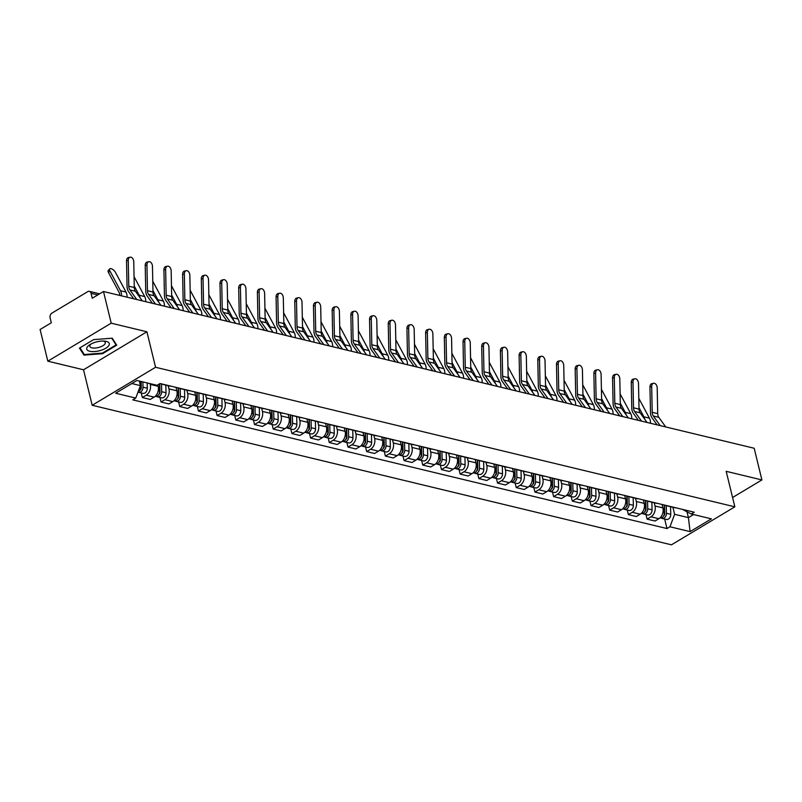 <?xml version="1.0" encoding="UTF-8"?>
<svg xmlns="http://www.w3.org/2000/svg" width="802" height="802" viewBox="0 0 802 802"><rect width="100%" height="100%" fill="white"/><g stroke="black" fill="none" stroke-linecap="round" stroke-linejoin="round"><path stroke-width="1.2" d="M111.207 323.176L47.819 361.181L83.528 369.782L92.18 405.271L671.454 544.819L734.843 506.824L155.568 367.276L146.916 331.787L111.207 323.176L103.488 291.507L754.181 448.258L761.9 479.937L726.191 471.325L734.843 506.824M47.819 361.181L40.1 329.502L51.318 322.775L50.115 317.843A3.579 2.586 -76.5 0 1 51.879 313.141L87.759 291.637A3.579 2.586 -76.5 0 1 89.373 291.347L99.638 293.823M732.577 497.511L761.9 479.937M97.794 294.925L91.067 293.301L92.27 298.234L103.488 291.507M91.067 293.301A3.579 2.586 -76.5 0 0 89.373 291.347M150.084 383.637L150.275 384.399A8.22 5.955 103.5 0 1 146.225 395.216L142.355 397.531L150.265 399.436L154.134 397.12A8.22 5.955 -76.5 0 0 158.184 386.303L157.824 384.85M163.237 384.298A8.22 5.955 103.5 0 1 162.044 384.188A8.22 5.955 103.5 0 1 160.921 383.747M141.242 392.95L142.355 397.531M162.044 384.188L169.954 386.093A8.22 5.955 -76.5 0 0 171.147 386.203M168.179 385.662L168.971 388.9A8.22 5.955 103.5 0 1 164.921 399.717L161.052 402.033L168.961 403.937L172.831 401.622A8.22 5.955 -76.5 0 0 176.871 390.805L176.039 387.386M181.924 388.8A8.22 5.955 103.5 0 1 180.731 388.689A8.22 5.955 103.5 0 1 179.618 388.248M159.939 397.451L161.052 402.033M180.731 388.689L188.64 390.594A8.22 5.955 -76.5 0 0 189.833 390.704M186.876 390.163L187.658 393.401A8.22 5.955 103.5 0 1 183.618 404.218L179.748 406.544L187.658 408.449L191.528 406.123A8.22 5.955 -76.5 0 0 195.568 395.306L194.736 391.887M200.62 393.311A8.22 5.955 103.5 0 1 199.427 393.191A8.22 5.955 103.5 0 1 198.315 392.749M178.625 401.952L179.748 406.544M199.427 393.191L207.337 395.095A8.22 5.955 -76.5 0 0 208.53 395.216M205.563 394.664L206.355 397.912A8.22 5.955 103.5 0 1 202.304 408.729L198.445 411.045L206.355 412.95L210.214 410.634A8.22 5.955 -76.5 0 0 214.264 399.817L213.432 396.388M219.317 397.812A8.22 5.955 103.5 0 1 218.124 397.692A8.22 5.955 103.5 0 1 217.001 397.251M197.322 406.454L198.445 411.045M218.124 397.692L226.034 399.596A8.22 5.955 -76.5 0 0 227.227 399.717M224.259 399.175L225.051 402.414A8.22 5.955 103.5 0 1 221.001 413.23L217.131 415.546L225.041 417.451L228.911 415.135A8.22 5.955 -76.5 0 0 232.961 404.318L232.119 400.9M238.014 402.313A8.22 5.955 103.5 0 1 236.811 402.193A8.22 5.955 103.5 0 1 235.698 401.762M216.019 410.965L217.131 415.546M236.811 402.193L244.72 404.098A8.22 5.955 -76.5 0 0 245.913 404.218M242.956 403.677L243.738 406.915A8.22 5.955 103.5 0 1 239.698 417.732L235.828 420.047L243.738 421.952L247.607 419.636A8.22 5.955 -76.5 0 0 251.648 408.82L250.815 405.401M256.7 406.815A8.22 5.955 103.5 0 1 255.507 406.704A8.22 5.955 103.5 0 1 254.394 406.263M234.715 415.466L235.828 420.047M255.507 406.704L263.417 408.609A8.22 5.955 -76.5 0 0 264.61 408.719M261.642 408.178L262.434 411.416A8.22 5.955 103.5 0 1 258.384 422.233L254.525 424.549L262.434 426.453L266.294 424.138A8.22 5.955 -76.5 0 0 270.344 413.321L269.512 409.902M275.397 411.326A8.22 5.955 103.5 0 1 274.204 411.205A8.22 5.955 103.5 0 1 273.091 410.764M253.402 419.967L254.525 424.549M274.204 411.205L282.114 413.11A8.22 5.955 -76.5 0 0 283.307 413.23M280.339 412.679L281.131 415.917A8.22 5.955 103.5 0 1 277.081 426.734L273.211 429.06L281.121 430.965L284.991 428.639A8.22 5.955 -76.5 0 0 289.041 417.822L288.209 414.403M294.093 415.827A8.22 5.955 103.5 0 1 292.9 415.707A8.22 5.955 103.5 0 1 291.778 415.266M272.099 424.469L273.211 429.06M292.9 415.707L300.81 417.611A8.22 5.955 -76.5 0 0 302.003 417.732M299.036 417.18L299.828 420.428A8.22 5.955 103.5 0 1 295.778 431.245L291.908 433.561L299.818 435.466L303.687 433.15A8.22 5.955 -76.5 0 0 307.737 422.333L306.895 418.915M312.78 420.328A8.22 5.955 103.5 0 1 311.587 420.208A8.22 5.955 103.5 0 1 310.474 419.767M290.795 428.97L291.908 433.561M311.587 420.208L319.497 422.113A8.22 5.955 -76.5 0 0 320.69 422.233M317.732 421.692L318.514 424.93A8.22 5.955 103.5 0 1 314.474 435.747L310.605 438.062L318.514 439.967L322.384 437.651A8.22 5.955 -76.5 0 0 326.424 426.834L325.592 423.416M331.477 424.829A8.22 5.955 103.5 0 1 330.284 424.709A8.22 5.955 103.5 0 1 329.171 424.278M309.482 433.481L310.605 438.062M330.284 424.709L338.193 426.614A8.22 5.955 -76.5 0 0 339.386 426.734M336.419 426.193L337.211 429.431A8.22 5.955 103.5 0 1 333.161 440.248L329.301 442.564L337.211 444.468L341.071 442.153A8.22 5.955 -76.5 0 0 345.121 431.336L344.289 427.917M350.173 429.331A8.22 5.955 103.5 0 1 348.98 429.22A8.22 5.955 103.5 0 1 347.868 428.779M328.178 437.982L329.301 442.564M348.98 429.22L356.89 431.125A8.22 5.955 -76.5 0 0 358.083 431.235M355.116 430.694L355.908 433.932A8.22 5.955 103.5 0 1 351.857 444.749L347.988 447.065L355.898 448.98L359.767 446.654A8.22 5.955 -76.5 0 0 363.817 435.837L362.985 432.418M368.87 433.842A8.22 5.955 103.5 0 1 367.677 433.722A8.22 5.955 103.5 0 1 366.554 433.28M346.875 442.483L347.988 447.065M367.677 433.722L375.577 435.626A8.22 5.955 -76.5 0 0 376.77 435.747M373.812 435.195L374.604 438.443A8.22 5.955 103.5 0 1 370.554 449.25L366.684 451.576L374.594 453.481L378.464 451.165A8.22 5.955 -76.5 0 0 382.504 440.348L381.672 436.92M387.556 438.343A8.22 5.955 103.5 0 1 386.363 438.223A8.22 5.955 103.5 0 1 385.251 437.782M365.572 446.985L366.684 451.576M386.363 438.223L394.273 440.128A8.22 5.955 -76.5 0 0 395.466 440.248M392.499 439.707L393.291 442.945A8.22 5.955 103.5 0 1 389.251 453.762L385.381 456.077L393.291 457.982L397.15 455.666A8.22 5.955 -76.5 0 0 401.2 444.849L400.368 441.431M406.253 442.844A8.22 5.955 103.5 0 1 405.06 442.724A8.22 5.955 103.5 0 1 403.947 442.293M384.258 451.486L385.381 456.077M405.06 442.724L412.97 444.629A8.22 5.955 -76.5 0 0 414.163 444.749M411.195 444.208L411.987 447.446A8.22 5.955 103.5 0 1 407.937 458.263L404.078 460.579L411.977 462.483L415.847 460.168A8.22 5.955 -76.5 0 0 419.897 449.351L419.065 445.932M424.95 447.346A8.22 5.955 103.5 0 1 423.757 447.235A8.22 5.955 103.5 0 1 422.634 446.794M402.955 455.997L404.078 460.579M423.757 447.235L431.666 449.14A8.22 5.955 -76.5 0 0 432.859 449.25M429.892 448.709L430.684 451.947A8.22 5.955 103.5 0 1 426.634 462.764L422.764 465.08L430.674 466.985L434.544 464.669A8.22 5.955 -76.5 0 0 438.594 453.852L437.752 450.433M443.636 451.847A8.22 5.955 103.5 0 1 442.443 451.737A8.22 5.955 103.5 0 1 441.331 451.295M421.651 460.498L422.764 465.08M442.443 451.737L450.353 453.641A8.22 5.955 -76.5 0 0 451.546 453.752M448.589 453.21L449.371 456.448A8.22 5.955 103.5 0 1 445.331 467.265L441.461 469.591L449.371 471.496L453.24 469.17A8.22 5.955 -76.5 0 0 457.28 458.353L456.448 454.935M462.333 456.358A8.22 5.955 103.5 0 1 461.14 456.238A8.22 5.955 103.5 0 1 460.027 455.797M440.338 465L441.461 469.591M461.14 456.238L469.05 458.142A8.22 5.955 -76.5 0 0 470.243 458.263M467.275 457.711L468.067 460.96A8.22 5.955 103.5 0 1 464.017 471.776L460.158 474.092L468.067 475.997L471.927 473.681A8.22 5.955 -76.5 0 0 475.977 462.864L475.145 459.436M481.03 460.859A8.22 5.955 103.5 0 1 479.837 460.739A8.22 5.955 103.5 0 1 478.724 460.298M459.035 469.501L460.158 474.092M479.837 460.739L487.746 462.644A8.22 5.955 -76.5 0 0 488.939 462.764M485.972 462.223L486.764 465.461A8.22 5.955 103.5 0 1 482.714 476.278L478.844 478.593L486.754 480.498L490.623 478.182A8.22 5.955 -76.5 0 0 494.674 467.365L493.842 463.947M499.726 465.36A8.22 5.955 103.5 0 1 498.533 465.24A8.22 5.955 103.5 0 1 497.41 464.809M477.731 474.012L478.844 478.593M498.533 465.24L506.443 467.145A8.22 5.955 -76.5 0 0 507.636 467.265M504.669 466.724L505.46 469.962A8.22 5.955 103.5 0 1 501.41 480.779L497.541 483.095L505.45 484.999L509.32 482.684A8.22 5.955 -76.5 0 0 513.37 471.867L512.528 468.448M518.413 469.862A8.22 5.955 103.5 0 1 517.22 469.751A8.22 5.955 103.5 0 1 516.107 469.31M496.428 478.513L497.541 483.095M517.22 469.751L525.13 471.656A8.22 5.955 -76.5 0 0 526.323 471.766M523.365 471.225L524.147 474.463A8.22 5.955 103.5 0 1 520.107 485.28L516.237 487.596L524.147 489.501L528.017 487.185A8.22 5.955 -76.5 0 0 532.057 476.368L531.225 472.949M537.109 474.373A8.22 5.955 103.5 0 1 535.916 474.253A8.22 5.955 103.5 0 1 534.804 473.812M515.115 483.015L516.237 487.596M535.916 474.253L543.826 476.157A8.22 5.955 -76.5 0 0 545.019 476.278M542.052 475.726L542.844 478.964A8.22 5.955 103.5 0 1 538.794 489.781L534.934 492.107L542.844 494.012L546.703 491.686A8.22 5.955 -76.5 0 0 550.753 480.869L549.921 477.451M555.806 478.874A8.22 5.955 103.5 0 1 554.613 478.754A8.22 5.955 103.5 0 1 553.49 478.313M533.811 487.516L534.934 492.107M554.613 478.754L562.523 480.659A8.22 5.955 -76.5 0 0 563.716 480.779M560.748 480.228L561.54 483.476A8.22 5.955 103.5 0 1 557.49 494.293L553.621 496.608L561.53 498.513L565.4 496.197A8.22 5.955 -76.5 0 0 569.45 485.38L568.618 481.962M574.503 483.375A8.22 5.955 103.5 0 1 573.31 483.255A8.22 5.955 103.5 0 1 572.187 482.814M552.508 492.017L553.621 496.608M573.31 483.255L581.209 485.16A8.22 5.955 -76.5 0 0 582.402 485.28M579.445 484.739L580.227 487.977A8.22 5.955 103.5 0 1 576.187 498.794L572.317 501.11L580.227 503.014L584.097 500.699A8.22 5.955 -76.5 0 0 588.137 489.882L587.305 486.463M593.189 487.877A8.22 5.955 103.5 0 1 591.996 487.756A8.22 5.955 103.5 0 1 590.884 487.325M571.204 496.528L572.317 501.11M591.996 487.756L599.906 489.661A8.22 5.955 -76.5 0 0 601.099 489.781M598.132 489.24L598.924 492.478A8.22 5.955 103.5 0 1 594.873 503.295L591.014 505.611L598.924 507.516L602.783 505.2A8.22 5.955 -76.5 0 0 606.833 494.383L606.001 490.964M611.886 492.378A8.22 5.955 103.5 0 1 610.693 492.268A8.22 5.955 103.5 0 1 609.58 491.827M589.891 501.029L591.014 505.611M610.693 492.268L618.603 494.172A8.22 5.955 -76.5 0 0 619.796 494.283M616.828 493.741L617.62 496.979A8.22 5.955 103.5 0 1 613.57 507.796L609.71 510.112L617.61 512.027L621.48 509.701A8.22 5.955 -76.5 0 0 625.53 498.884L624.698 495.466M630.583 496.889A8.22 5.955 103.5 0 1 629.39 496.769A8.22 5.955 103.5 0 1 628.267 496.328M608.588 505.531L609.71 510.112M629.39 496.769L637.299 498.674A8.22 5.955 -76.5 0 0 638.492 498.794M635.525 498.242L636.317 501.491A8.22 5.955 103.5 0 1 632.267 512.298L628.397 514.623L636.307 516.528L640.176 514.212A8.22 5.955 -76.5 0 0 644.227 503.395L643.384 499.967M649.269 501.39A8.22 5.955 103.5 0 1 648.076 501.27A8.22 5.955 103.5 0 1 646.963 500.829M627.284 510.032L628.397 514.623M648.076 501.27L655.986 503.175A8.22 5.955 -76.5 0 0 657.179 503.295M654.221 502.754L655.003 505.992A8.22 5.955 103.5 0 1 650.963 516.809L647.094 519.125L655.003 521.029L658.873 518.714A8.22 5.955 -76.5 0 0 662.913 507.897L662.081 504.478M667.966 505.892A8.22 5.955 103.5 0 1 666.773 505.771A8.22 5.955 103.5 0 1 665.66 505.34M645.971 514.533L647.094 519.125M666.773 505.771L674.683 507.676A8.22 5.955 -76.5 0 0 675.875 507.796M131.789 383.536L140.42 385.622L139.307 381.04M140.42 385.622L135.759 398.083L115.628 393.231L136.921 380.469L157.052 385.311L160.039 383.526L694.251 512.227L691.264 514.012L711.404 518.854L690.101 531.626L669.971 526.774L674.632 514.313L688.417 517.631L693.54 514.553M135.759 398.083L132.781 399.867L666.993 528.558L669.971 526.774M92.18 405.271L155.568 367.276M83.528 369.782L146.916 331.787M116.721 345.201L112.22 338.183L93.593 339.637L79.458 348.098L83.959 355.116L102.586 353.672L116.721 345.201M687.003 511.866L688.417 517.631L690.101 531.626M672.908 507.255L674.632 514.313M691.264 514.012L682.442 509.38M664.668 519.044L666.993 528.558M102.445 353.091L102.586 353.672M83.508 353.271L83.959 355.116M142.285 300.86L135.408 291.246A6.616 4.792 103.5 0 1 134.285 287.527L133.764 261.853A4.11 2.667 77 0 0 130.084 257.181A4.11 2.667 77 0 0 128.26 260.52L126.536 260.921A4.11 2.667 -103 0 1 128.36 257.582L130.084 257.181M136.781 299.527L129.894 289.923A6.616 4.792 103.5 0 1 128.771 286.204L128.26 260.52M133.693 298.785L128.571 291.627A8.932 6.466 103.5 0 1 127.047 286.605L126.536 260.921M108.501 272.57A4.11 1.784 -136 0 1 108.3 270.374L109.754 268.87A4.11 1.784 44 0 0 109.954 271.066L108.501 272.57L119.037 292.239A6.616 4.792 -76.5 0 1 119.809 295.437M127.027 297.181A8.932 6.466 -76.5 0 0 126.004 292.058L115.468 272.389A4.11 1.784 44 0 0 112.491 269.292A4.11 1.784 44 0 0 109.754 268.87M140.841 381.411L140.972 386.704A4.471 3.238 103.5 0 1 138.144 391.707M140.891 383.386L141.212 384.719M141.142 381.481L141.282 387.597A2.145 1.554 103.5 0 1 140.129 389.902M142.876 381.902L143.007 387.196A4.471 3.238 103.5 0 1 138.646 392.318A4.471 3.238 103.5 0 1 138.004 392.068M147.197 382.945L147.317 388.228A4.471 3.238 103.5 0 1 142.956 393.361L138.646 392.318M121.513 295.848A8.932 6.466 -76.5 0 0 120.49 290.735L109.954 271.066M160.981 305.361L154.104 295.748A6.616 4.792 103.5 0 1 152.981 292.028L152.46 266.354A4.11 2.667 77 0 0 148.781 261.683A4.11 2.667 77 0 0 146.946 265.031L145.222 265.422A4.11 2.667 -103 0 1 147.057 262.084L148.781 261.683M155.468 304.028L148.591 294.424A6.616 4.792 103.5 0 1 147.468 290.705L146.946 265.031M152.39 303.286L147.257 296.128A8.932 6.466 103.5 0 1 145.743 291.106L145.222 265.422M179.678 309.863L172.791 300.259A6.616 4.792 103.5 0 1 171.678 296.539L171.157 270.855A4.11 2.667 77 0 0 167.468 266.194A4.11 2.667 77 0 0 165.643 269.532L163.919 269.933A4.11 2.667 -103 0 1 165.753 266.585L167.468 266.194M174.164 308.529L167.287 298.925A6.616 4.792 103.5 0 1 166.164 295.206L165.643 269.532M171.087 307.788L165.954 300.63A8.932 6.466 103.5 0 1 164.44 295.607L163.919 269.933M87.147 347.176A11.619 4.642 166.3 0 0 94.766 351.547A11.619 4.642 166.3 0 0 108.882 345.492A11.619 4.642 166.3 0 0 104.581 341.121A11.619 4.642 166.3 0 0 89.784 344.73A11.619 4.642 166.3 0 0 87.147 347.176M91.047 343.998A7.95 3.178 166.3 0 0 90.115 345.03A7.95 3.178 166.3 0 0 89.824 346.334A7.95 3.178 166.3 0 0 96.801 347.847A7.95 3.178 166.3 0 0 104.992 343.868A7.95 3.178 166.3 0 0 105.283 342.564A7.95 3.178 166.3 0 0 103.117 341.05M111.759 338.223L116.059 344.93L102.375 353.131L84.32 354.534L79.989 347.787M115.769 343.717L116.059 344.93M126.846 276.219A4.11 1.784 -136 0 1 126.816 275.156M145.723 301.682A8.932 6.466 -76.5 0 0 144.701 296.57L134.165 276.89A4.11 1.784 44 0 0 134.064 276.73M159.488 383.857L159.658 391.206A4.471 3.238 103.5 0 1 155.297 396.338L155.217 396.318M159.588 387.887L159.909 389.221M159.778 383.687L159.979 392.108A2.145 1.554 103.5 0 1 158.816 394.414M161.523 384.018L161.693 391.697A4.471 3.238 103.5 0 1 157.342 396.82A4.471 3.238 103.5 0 1 156.38 396.348M165.834 385.1L166.014 392.739A4.471 3.238 103.5 0 1 161.653 397.862L157.342 396.82M140.039 297.712A8.932 6.466 -76.5 0 0 139.187 295.236L134.255 286.033M145.533 280.73A4.11 1.784 -136 0 1 145.513 279.657M164.41 306.184A8.932 6.466 -76.5 0 0 163.387 301.071L152.851 281.392A4.11 1.784 44 0 0 152.761 281.231M178.174 387.897L178.355 395.707A4.471 3.238 103.5 0 1 173.994 400.84L173.914 400.82M178.275 392.399L178.605 393.722M178.465 387.967L178.666 396.609A2.145 1.554 103.5 0 1 177.513 398.915M180.209 388.529L180.39 396.198A4.471 3.238 103.5 0 1 176.029 401.331A4.471 3.238 103.5 0 1 175.067 400.85M184.53 389.602L184.711 397.241A4.471 3.238 103.5 0 1 180.35 402.363L176.029 401.331M158.736 302.214A8.932 6.466 -76.5 0 0 157.874 299.737L152.951 290.535M198.375 314.364L191.488 304.76A6.616 4.792 103.5 0 1 190.365 301.041L189.853 275.367A4.11 2.667 77 0 0 186.164 270.695A4.11 2.667 77 0 0 184.34 274.033L182.615 274.434A4.11 2.667 -103 0 1 184.44 271.096L186.164 270.695M192.861 313.041L185.974 303.427A6.616 4.792 103.5 0 1 184.851 299.707L184.34 274.033M189.773 312.299L184.65 305.131A8.932 6.466 103.5 0 1 183.137 300.108L182.615 274.434M217.061 318.865L210.184 309.261A6.616 4.792 103.5 0 1 209.061 305.542L208.54 279.868A4.11 2.667 77 0 0 204.861 275.196A4.11 2.667 77 0 0 203.026 278.535L201.312 278.936A4.11 2.667 -103 0 1 203.137 275.597L204.861 275.196M211.548 317.542L204.67 307.938A6.616 4.792 103.5 0 1 203.548 304.219L203.026 278.535M208.47 316.8L203.337 309.642A8.932 6.466 103.5 0 1 201.823 304.61L201.312 278.936M235.758 323.376L228.881 313.762A6.616 4.792 103.5 0 1 227.758 310.043L227.237 284.369A4.11 2.667 77 0 0 223.557 279.697A4.11 2.667 77 0 0 221.723 283.036L219.999 283.437A4.11 2.667 -103 0 1 221.833 280.098L223.557 279.697M230.244 322.043L223.367 312.439A6.616 4.792 103.5 0 1 222.244 308.72L221.723 283.036M227.166 321.301L222.034 314.143A8.932 6.466 103.5 0 1 220.52 309.121L219.999 283.437M164.23 285.231A4.11 1.784 -136 0 1 164.209 284.159M183.107 310.685A8.932 6.466 -76.5 0 0 182.084 305.572L171.548 285.903A4.11 1.784 44 0 0 171.458 285.733M196.861 392.399L197.051 400.208A4.471 3.238 103.5 0 1 192.691 405.341L192.61 405.321M196.971 396.9L197.292 398.233M197.162 392.469L197.362 401.11A2.145 1.554 103.5 0 1 196.209 403.416M198.906 393.03L199.086 400.699A4.471 3.238 103.5 0 1 194.726 405.832A4.471 3.238 103.5 0 1 193.763 405.351M203.217 394.103L203.397 401.742A4.471 3.238 103.5 0 1 199.036 406.875L194.726 405.832M177.422 306.725A8.932 6.466 -76.5 0 0 176.57 304.249L171.648 295.046M182.926 289.733A4.11 1.784 -136 0 1 182.906 288.66M201.803 315.196A8.932 6.466 -76.5 0 0 200.781 310.073L190.244 290.404A4.11 1.784 44 0 0 190.154 290.234M215.558 396.91L215.738 404.719A4.471 3.238 103.5 0 1 211.387 409.842L211.297 409.822M215.668 401.401L215.989 402.734M215.858 396.98L216.059 405.611A2.145 1.554 103.5 0 1 214.906 407.917M217.603 397.531L217.783 405.2A4.471 3.238 103.5 0 1 213.422 410.333A4.471 3.238 103.5 0 1 212.46 409.852M221.913 398.604L222.094 406.243A4.471 3.238 103.5 0 1 217.733 411.376L213.422 410.333M196.119 311.226A8.932 6.466 -76.5 0 0 195.267 308.75L190.335 299.547M201.613 294.234A4.11 1.784 -136 0 1 201.593 293.171M220.49 319.697A8.932 6.466 -76.5 0 0 219.477 314.574L208.931 294.905A4.11 1.784 44 0 0 208.841 294.745M234.254 401.411L234.435 409.22A4.471 3.238 103.5 0 1 230.074 414.343L229.994 414.323M234.354 405.902L234.685 407.236M234.545 401.481L234.755 410.113A2.145 1.554 103.5 0 1 233.593 412.418M236.289 402.033L236.47 409.712A4.471 3.238 103.5 0 1 232.119 414.834A4.471 3.238 103.5 0 1 231.156 414.363M240.61 403.115L240.79 410.744A4.471 3.238 103.5 0 1 236.43 415.877L232.119 414.834M214.816 315.727A8.932 6.466 -76.5 0 0 213.964 313.251L209.031 304.048M220.309 298.735A4.11 1.784 -136 0 1 220.289 297.672M239.186 324.198A8.932 6.466 -76.5 0 0 238.164 319.086L227.628 299.407A4.11 1.784 44 0 0 227.537 299.246M252.951 405.912L253.131 413.722A4.471 3.238 103.5 0 1 248.77 418.855L248.69 418.834M253.051 410.413L253.372 411.737M253.242 405.982L253.442 414.624A2.145 1.554 103.5 0 1 252.289 416.93M254.986 406.534L255.166 414.213A4.471 3.238 103.5 0 1 250.805 419.346A4.471 3.238 103.5 0 1 249.843 418.865M259.307 407.616L259.477 415.256A4.471 3.238 103.5 0 1 255.126 420.378L250.805 419.346M233.512 320.229A8.932 6.466 -76.5 0 0 232.65 317.752L227.728 308.549M239.006 303.246A4.11 1.784 -136 0 1 238.986 302.174M257.883 328.7A8.932 6.466 -76.5 0 0 256.861 323.587L246.324 303.908A4.11 1.784 44 0 0 246.234 303.747M271.637 410.413L271.828 418.223A4.471 3.238 103.5 0 1 267.467 423.356L267.387 423.336M271.748 414.915L272.068 416.248M271.938 410.484L272.139 419.125A2.145 1.554 103.5 0 1 270.986 421.431M273.683 411.045L273.863 418.714A4.471 3.238 103.5 0 1 269.502 423.847A4.471 3.238 103.5 0 1 268.54 423.366M277.993 412.118L278.174 419.757A4.471 3.238 103.5 0 1 273.813 424.88L269.502 423.847M252.199 324.73A8.932 6.466 -76.5 0 0 251.347 322.254L246.415 313.061M257.703 307.747A4.11 1.784 -136 0 1 257.673 306.675M276.58 333.201A8.932 6.466 -76.5 0 0 275.557 328.088L265.021 308.419A4.11 1.784 44 0 0 264.921 308.249M290.334 414.915L290.514 422.724A4.471 3.238 103.5 0 1 286.154 427.857L286.073 427.837M290.444 419.416L290.765 420.749M290.625 414.995L290.835 423.626A2.145 1.554 103.5 0 1 289.672 425.932M292.379 415.546L292.56 423.215A4.471 3.238 103.5 0 1 288.199 428.348A4.471 3.238 103.5 0 1 287.236 427.867M296.69 416.619L296.87 424.258A4.471 3.238 103.5 0 1 292.509 429.391L288.199 428.348M270.896 329.241A8.932 6.466 -76.5 0 0 270.043 326.765L265.111 317.562M276.389 312.249A4.11 1.784 -136 0 1 276.369 311.176M295.266 337.712A8.932 6.466 -76.5 0 0 294.244 332.589L283.707 312.92A4.11 1.784 44 0 0 283.617 312.75M309.031 419.426L309.211 427.235A4.471 3.238 103.5 0 1 304.85 432.358L304.77 432.338M309.131 423.917L309.462 425.25M309.321 419.496L309.522 428.128A2.145 1.554 103.5 0 1 308.369 430.433M311.066 420.047L311.246 427.727A4.471 3.238 103.5 0 1 306.885 432.849A4.471 3.238 103.5 0 1 305.923 432.368M315.387 421.12L315.567 428.759A4.471 3.238 103.5 0 1 311.206 433.892L306.885 432.849M289.592 333.742A8.932 6.466 -76.5 0 0 288.74 331.266L283.808 322.063M295.086 316.75A4.11 1.784 -136 0 1 295.066 315.687M313.963 342.213A8.932 6.466 -76.5 0 0 312.94 337.101L302.404 317.422A4.11 1.784 44 0 0 302.314 317.261M327.727 423.927L327.908 431.737A4.471 3.238 103.5 0 1 323.547 436.859L323.467 436.849M327.828 428.418L328.148 429.752M328.018 423.997L328.218 432.639A2.145 1.554 103.5 0 1 327.066 434.935M329.762 424.549L329.943 432.228A4.471 3.238 103.5 0 1 325.582 437.351A4.471 3.238 103.5 0 1 324.62 436.879M334.073 425.631L334.254 433.26A4.471 3.238 103.5 0 1 329.893 438.393L325.582 437.351M308.289 338.243A8.932 6.466 -76.5 0 0 307.427 335.767L302.504 326.564M313.782 321.261A4.11 1.784 -136 0 1 313.762 320.188M332.66 346.715A8.932 6.466 -76.5 0 0 331.637 341.602L321.101 321.923A4.11 1.784 44 0 0 321.011 321.762M346.414 428.428L346.594 436.238A4.471 3.238 103.5 0 1 342.243 441.371L342.153 441.351M346.524 432.93L346.845 434.253M346.715 428.499L346.915 437.14A2.145 1.554 103.5 0 1 345.762 439.446M348.459 429.06L348.639 436.729A4.471 3.238 103.5 0 1 344.279 441.862A4.471 3.238 103.5 0 1 343.316 441.381M352.77 430.133L352.95 437.772A4.471 3.238 103.5 0 1 348.589 442.894L344.279 441.862M326.975 342.745A8.932 6.466 -76.5 0 0 326.123 340.269L321.191 331.066M332.469 325.762A4.11 1.784 -136 0 1 332.449 324.69M351.346 351.216A8.932 6.466 -76.5 0 0 350.334 346.103L339.797 326.434A4.11 1.784 44 0 0 339.697 326.264M365.11 432.93L365.291 440.739A4.471 3.238 103.5 0 1 360.93 445.872L360.85 445.852M365.211 437.431L365.542 438.764M365.401 433L365.612 441.641A2.145 1.554 103.5 0 1 364.449 443.947M367.146 433.561L367.326 441.23A4.471 3.238 103.5 0 1 362.975 446.363A4.471 3.238 103.5 0 1 362.013 445.882M371.466 434.634L371.647 442.273A4.471 3.238 103.5 0 1 367.286 447.406L362.975 446.363M345.672 347.256A8.932 6.466 -76.5 0 0 344.82 344.78L339.888 335.577M351.166 330.264A4.11 1.784 -136 0 1 351.146 329.191M370.043 355.727A8.932 6.466 -76.5 0 0 369.02 350.604L358.484 330.935A4.11 1.784 44 0 0 358.394 330.765M383.807 437.441L383.988 445.24A4.471 3.238 103.5 0 1 379.627 450.373L379.546 450.353M383.907 441.932L384.238 443.265M384.098 437.511L384.298 446.143A2.145 1.554 103.5 0 1 383.145 448.448M385.842 438.062L386.023 445.732A4.471 3.238 103.5 0 1 381.662 450.864A4.471 3.238 103.5 0 1 380.699 450.383M390.163 439.135L390.333 446.774A4.471 3.238 103.5 0 1 385.983 451.907L381.662 450.864M364.369 351.757A8.932 6.466 -76.5 0 0 363.507 349.281L358.584 340.078M369.862 334.765A4.11 1.784 -136 0 1 369.842 333.702M388.739 360.228A8.932 6.466 -76.5 0 0 387.717 355.106L377.181 335.437A4.11 1.784 44 0 0 377.09 335.266M402.494 441.942L402.684 449.752A4.471 3.238 103.5 0 1 398.323 454.874L398.243 454.854M402.604 446.433L402.925 447.767M402.794 442.012L402.995 450.644A2.145 1.554 103.5 0 1 401.842 452.95M404.539 442.564L404.719 450.243A4.471 3.238 103.5 0 1 400.358 455.366A4.471 3.238 103.5 0 1 399.396 454.884M408.85 443.636L409.03 451.275A4.471 3.238 103.5 0 1 404.669 456.408L400.358 455.366M383.055 356.258A8.932 6.466 -76.5 0 0 382.203 353.782L377.281 344.579M388.559 339.266A4.11 1.784 -136 0 1 388.529 338.203M407.436 364.73A8.932 6.466 -76.5 0 0 406.413 359.617L395.877 339.938A4.11 1.784 44 0 0 395.787 339.777M421.19 446.443L421.371 454.253A4.471 3.238 103.5 0 1 417.02 459.386L416.93 459.366M421.301 450.935L421.621 452.268M421.491 446.513L421.692 455.155A2.145 1.554 103.5 0 1 420.529 457.461M423.235 447.065L423.416 454.744A4.471 3.238 103.5 0 1 419.055 459.877A4.471 3.238 103.5 0 1 418.093 459.396M427.546 448.148L427.727 455.787A4.471 3.238 103.5 0 1 423.366 460.909L419.055 459.877M401.752 360.76A8.932 6.466 -76.5 0 0 400.9 358.283L395.967 349.081M407.246 343.777A4.11 1.784 -136 0 1 407.226 342.705M426.123 369.231A8.932 6.466 -76.5 0 0 425.1 364.118L414.564 344.439A4.11 1.784 44 0 0 414.474 344.279M439.887 450.945L440.067 458.754A4.471 3.238 103.5 0 1 435.707 463.887L435.626 463.867M439.987 455.446L440.318 456.769M440.178 451.015L440.378 459.656A2.145 1.554 103.5 0 1 439.225 461.962M441.922 451.576L442.102 459.245A4.471 3.238 103.5 0 1 437.742 464.378A4.471 3.238 103.5 0 1 436.779 463.897M446.243 452.649L446.423 460.288A4.471 3.238 103.5 0 1 442.062 465.411L437.742 464.378M420.448 365.261A8.932 6.466 -76.5 0 0 419.596 362.785L414.664 353.582M425.942 348.279A4.11 1.784 -136 0 1 425.922 347.206M444.819 373.732A8.932 6.466 -76.5 0 0 443.797 368.619L433.26 348.95A4.11 1.784 44 0 0 433.17 348.78M458.584 455.446L458.764 463.255A4.471 3.238 103.5 0 1 454.403 468.388L454.323 468.368M458.684 459.947L459.005 461.28M458.874 455.516L459.075 464.157A2.145 1.554 103.5 0 1 457.922 466.463M460.619 456.077L460.799 463.746A4.471 3.238 103.5 0 1 456.438 468.879A4.471 3.238 103.5 0 1 455.476 468.398M464.929 457.15L465.11 464.789A4.471 3.238 103.5 0 1 460.759 469.922L456.438 468.879M439.145 369.772A8.932 6.466 -76.5 0 0 438.283 367.296L433.361 358.093M444.639 352.78A4.11 1.784 -136 0 1 444.619 351.707M463.516 378.243A8.932 6.466 -76.5 0 0 462.493 373.12L451.957 353.451A4.11 1.784 44 0 0 451.867 353.281M477.27 459.957L477.461 467.767A4.471 3.238 103.5 0 1 473.1 472.889L473.02 472.869M477.38 464.448L477.701 465.782M477.571 460.027L477.771 468.659A2.145 1.554 103.5 0 1 476.619 470.964M479.315 460.579L479.496 468.248A4.471 3.238 103.5 0 1 475.135 473.38A4.471 3.238 103.5 0 1 474.172 472.899M483.626 461.651L483.806 469.29A4.471 3.238 103.5 0 1 479.446 474.423L475.135 473.38M457.832 374.273A8.932 6.466 -76.5 0 0 456.98 371.797L452.047 362.594M463.335 357.281A4.11 1.784 -136 0 1 463.305 356.218M482.213 382.744A8.932 6.466 -76.5 0 0 481.19 377.622L470.654 357.953A4.11 1.784 44 0 0 470.553 357.792M495.967 464.458L496.147 472.268A4.471 3.238 103.5 0 1 491.786 477.39L491.706 477.37M496.077 468.949L496.398 470.283M496.258 464.528L496.468 473.16A2.145 1.554 103.5 0 1 495.305 475.466M498.012 465.08L498.182 472.759A4.471 3.238 103.5 0 1 493.832 477.882A4.471 3.238 103.5 0 1 492.869 477.411M502.323 466.162L502.503 473.792A4.471 3.238 103.5 0 1 498.142 478.924L493.832 477.882M476.528 378.775A8.932 6.466 -76.5 0 0 475.676 376.298L470.744 367.095M482.022 361.792A4.11 1.784 -136 0 1 482.002 360.72M500.899 387.246A8.932 6.466 -76.5 0 0 499.877 382.133L489.34 362.454A4.11 1.784 44 0 0 489.25 362.293M514.663 468.959L514.844 476.769A4.471 3.238 103.5 0 1 510.483 481.902L510.403 481.882M514.764 473.461L515.095 474.784M514.954 469.03L515.155 477.671A2.145 1.554 103.5 0 1 514.002 479.977M516.699 469.581L516.879 477.26A4.471 3.238 103.5 0 1 512.518 482.393A4.471 3.238 103.5 0 1 511.556 481.912M521.019 470.664L521.2 478.303A4.471 3.238 103.5 0 1 516.839 483.426L512.518 482.393M495.225 383.276A8.932 6.466 -76.5 0 0 494.363 380.8L489.441 371.597M500.719 366.293A4.11 1.784 -136 0 1 500.699 365.221M519.596 391.747A8.932 6.466 -76.5 0 0 518.573 386.634L508.037 366.955A4.11 1.784 44 0 0 507.947 366.795M533.35 473.461L533.541 481.27A4.471 3.238 103.5 0 1 529.18 486.403L529.099 486.383M533.46 477.962L533.781 479.295M533.651 473.531L533.851 482.172A2.145 1.554 103.5 0 1 532.698 484.478M535.395 474.092L535.576 481.761A4.471 3.238 103.5 0 1 531.215 486.894A4.471 3.238 103.5 0 1 530.252 486.413M539.706 475.165L539.886 482.804A4.471 3.238 103.5 0 1 535.525 487.927L531.215 486.894M513.912 387.777A8.932 6.466 -76.5 0 0 513.059 385.301L508.137 376.108M254.455 327.878L247.567 318.264A6.616 4.792 103.5 0 1 246.445 314.554L245.933 288.87A4.11 2.667 77 0 0 242.244 284.199A4.11 2.667 77 0 0 240.42 287.547L238.695 287.948A4.11 2.667 -103 0 1 240.52 284.6L242.244 284.199M248.941 326.544L242.054 316.94A6.616 4.792 103.5 0 1 240.941 313.221L240.42 287.547M245.853 325.802L240.73 318.645A8.932 6.466 103.5 0 1 239.217 313.622L238.695 287.948M273.151 332.379L266.264 322.775A6.616 4.792 103.5 0 1 265.141 319.056L264.62 293.372A4.11 2.667 77 0 0 260.941 288.71A4.11 2.667 77 0 0 259.116 292.048L257.392 292.449A4.11 2.667 -103 0 1 259.216 289.111L260.941 288.71M267.637 331.056L260.75 321.442A6.616 4.792 103.5 0 1 259.627 317.722L259.116 292.048M264.55 330.304L259.427 323.146A8.932 6.466 103.5 0 1 257.903 318.123L257.392 292.449M291.838 336.88L284.961 327.276A6.616 4.792 103.5 0 1 283.838 323.557L283.317 297.883A4.11 2.667 77 0 0 279.637 293.211A4.11 2.667 77 0 0 277.803 296.55L276.078 296.951A4.11 2.667 -103 0 1 277.913 293.612L279.637 293.211M286.324 335.557L279.447 325.943A6.616 4.792 103.5 0 1 278.324 322.234L277.803 296.55M283.246 334.815L278.114 327.657A8.932 6.466 103.5 0 1 276.6 322.625L276.078 296.951M310.534 341.381L303.657 331.777A6.616 4.792 103.5 0 1 302.534 328.058L302.013 302.384A4.11 2.667 77 0 0 298.324 297.712A4.11 2.667 77 0 0 296.499 301.051L294.775 301.452A4.11 2.667 -103 0 1 296.61 298.113L298.324 297.712M305.021 340.058L298.143 330.454A6.616 4.792 103.5 0 1 297.021 326.735L296.499 301.051M301.943 339.316L296.81 332.158A8.932 6.466 103.5 0 1 295.296 327.136L294.775 301.452M329.231 345.893L322.344 336.279A6.616 4.792 103.5 0 1 321.221 332.559L320.71 306.885A4.11 2.667 77 0 0 317.021 302.214A4.11 2.667 77 0 0 315.196 305.562L313.472 305.953A4.11 2.667 -103 0 1 315.296 302.615L317.021 302.214M323.717 344.559L316.83 334.955A6.616 4.792 103.5 0 1 315.717 331.236L315.196 305.562M320.63 343.817L315.507 336.66A8.932 6.466 103.5 0 1 313.993 331.637L313.472 305.953M347.918 350.394L341.04 340.78A6.616 4.792 103.5 0 1 339.918 337.071L339.396 311.387A4.11 2.667 77 0 0 335.717 306.725A4.11 2.667 77 0 0 333.883 310.063L332.168 310.464A4.11 2.667 -103 0 1 333.993 307.116L335.717 306.725M342.414 349.06L335.527 339.457A6.616 4.792 103.5 0 1 334.404 335.737L333.883 310.063M339.326 348.319L334.203 341.161A8.932 6.466 103.5 0 1 332.68 336.138L332.168 310.464M366.614 354.895L359.737 345.291A6.616 4.792 103.5 0 1 358.614 341.572L358.093 315.888A4.11 2.667 77 0 0 354.414 311.226A4.11 2.667 77 0 0 352.579 314.564L350.855 314.965A4.11 2.667 -103 0 1 352.69 311.627L354.414 311.226M361.1 353.572L354.223 343.958A6.616 4.792 103.5 0 1 353.101 340.238L352.579 314.564M358.023 352.83L352.89 345.662A8.932 6.466 103.5 0 1 351.376 340.639L350.855 314.965M385.311 359.396L378.424 349.792A6.616 4.792 103.5 0 1 377.311 346.073L376.79 320.399A4.11 2.667 77 0 0 373.1 315.727A4.11 2.667 77 0 0 371.276 319.066L369.552 319.467A4.11 2.667 -103 0 1 371.376 316.128L373.1 315.727M379.797 358.073L372.92 348.459A6.616 4.792 103.5 0 1 371.797 344.75L371.276 319.066M376.719 357.331L371.587 350.173A8.932 6.466 103.5 0 1 370.073 345.141L369.552 319.467M404.007 363.907L397.12 354.294A6.616 4.792 103.5 0 1 395.998 350.574L395.486 324.9A4.11 2.667 77 0 0 391.797 320.229A4.11 2.667 77 0 0 389.972 323.567L388.248 323.968A4.11 2.667 -103 0 1 390.073 320.63L391.797 320.229M398.494 362.574L391.607 352.97A6.616 4.792 103.5 0 1 390.484 349.251L389.972 323.567M395.406 361.832L390.283 354.674A8.932 6.466 103.5 0 1 388.769 349.652L388.248 323.968M422.694 368.409L415.817 358.795A6.616 4.792 103.5 0 1 414.694 355.075L414.173 329.401A4.11 2.667 77 0 0 410.494 324.73A4.11 2.667 77 0 0 408.659 328.078L406.945 328.469A4.11 2.667 -103 0 1 408.769 325.131L410.494 324.73M417.18 367.075L410.303 357.471A6.616 4.792 103.5 0 1 409.18 353.752L408.659 328.078M414.103 366.334L408.97 359.176A8.932 6.466 103.5 0 1 407.456 354.153L406.945 328.469M441.391 372.91L434.514 363.306A6.616 4.792 103.5 0 1 433.391 359.587L432.869 333.903A4.11 2.667 77 0 0 429.19 329.241A4.11 2.667 77 0 0 427.356 332.579L425.631 332.98A4.11 2.667 -103 0 1 427.466 329.632L429.19 329.241M435.877 371.577L429 361.973A6.616 4.792 103.5 0 1 427.877 358.253L427.356 332.579M432.799 370.835L427.666 363.677A8.932 6.466 103.5 0 1 426.153 358.654L425.631 332.98M460.087 377.411L453.2 367.807A6.616 4.792 103.5 0 1 452.077 364.088L451.566 338.414A4.11 2.667 77 0 0 447.877 333.742A4.11 2.667 77 0 0 446.052 337.081L444.328 337.482A4.11 2.667 -103 0 1 446.153 334.143L447.877 333.742M454.574 376.088L447.686 366.474A6.616 4.792 103.5 0 1 446.574 362.755L446.052 337.081M451.486 375.346L446.363 368.178A8.932 6.466 103.5 0 1 444.849 363.156L444.328 337.482M478.774 381.912L471.897 372.308A6.616 4.792 103.5 0 1 470.774 368.589L470.253 342.915A4.11 2.667 77 0 0 466.574 338.243A4.11 2.667 77 0 0 464.749 341.582L463.025 341.983A4.11 2.667 -103 0 1 464.849 338.644L466.574 338.243M473.27 380.589L466.383 370.985A6.616 4.792 103.5 0 1 465.26 367.266L464.749 341.582M470.183 379.847L465.06 372.689A8.932 6.466 103.5 0 1 463.536 367.657L463.025 341.983M497.471 386.424L490.593 376.81A6.616 4.792 103.5 0 1 489.471 373.09L488.949 347.416A4.11 2.667 77 0 0 485.27 342.745A4.11 2.667 77 0 0 483.436 346.083L481.711 346.484A4.11 2.667 -103 0 1 483.546 343.146L485.27 342.745M491.957 385.09L485.08 375.486A6.616 4.792 103.5 0 1 483.957 371.767L483.436 346.083M488.879 384.348L483.746 377.191A8.932 6.466 103.5 0 1 482.233 372.168L481.711 346.484M516.167 390.925L509.28 381.311A6.616 4.792 103.5 0 1 508.167 377.602L507.646 351.918A4.11 2.667 77 0 0 503.957 347.246A4.11 2.667 77 0 0 502.132 350.594L500.408 350.995A4.11 2.667 -103 0 1 502.242 347.647L503.957 347.246M510.653 389.592L503.776 379.988A6.616 4.792 103.5 0 1 502.653 376.268L502.132 350.594M507.576 388.85L502.443 381.692A8.932 6.466 103.5 0 1 500.929 376.669L500.408 350.995M534.864 395.426L527.977 385.822A6.616 4.792 103.5 0 1 526.854 382.103L526.343 356.419A4.11 2.667 77 0 0 522.653 351.757A4.11 2.667 77 0 0 520.829 355.096L519.105 355.497A4.11 2.667 -103 0 1 520.929 352.158L522.653 351.757M529.35 394.103L522.463 384.489A6.616 4.792 103.5 0 1 521.34 380.77L520.829 355.096M526.262 393.361L521.14 386.193A8.932 6.466 103.5 0 1 519.626 381.171L519.105 355.497M553.55 399.927L546.673 390.323A6.616 4.792 103.5 0 1 545.55 386.604L545.029 360.93A4.11 2.667 77 0 0 541.35 356.258A4.11 2.667 77 0 0 539.515 359.597L537.801 359.998A4.11 2.667 -103 0 1 539.626 356.659L541.35 356.258M548.047 398.604L541.16 388.99A6.616 4.792 103.5 0 1 540.037 385.281L539.515 359.597M544.959 397.862L539.836 390.704A8.932 6.466 103.5 0 1 538.312 385.672L537.801 359.998M572.247 404.429L565.37 394.825A6.616 4.792 103.5 0 1 564.247 391.105L563.726 365.431A4.11 2.667 77 0 0 560.047 360.76A4.11 2.667 77 0 0 558.212 364.098L556.488 364.499A4.11 2.667 -103 0 1 558.322 361.161L560.047 360.76M566.733 403.105L559.856 393.501A6.616 4.792 103.5 0 1 558.733 389.782L558.212 364.098M563.656 402.363L558.523 395.206A8.932 6.466 103.5 0 1 557.009 390.183L556.488 364.499M590.944 408.94L584.057 399.326A6.616 4.792 103.5 0 1 582.944 395.607L582.422 369.933A4.11 2.667 77 0 0 578.733 365.261A4.11 2.667 77 0 0 576.909 368.609L575.184 369A4.11 2.667 -103 0 1 577.009 365.662L578.733 365.261M585.43 407.606L578.553 398.003A6.616 4.792 103.5 0 1 577.43 394.283L576.909 368.609M582.342 406.865L577.219 399.707A8.932 6.466 103.5 0 1 575.706 394.684L575.184 369M609.64 413.441L602.753 403.827A6.616 4.792 103.5 0 1 601.63 400.118L601.109 374.434A4.11 2.667 77 0 0 597.43 369.772A4.11 2.667 77 0 0 595.605 373.11L593.881 373.511A4.11 2.667 -103 0 1 595.706 370.163L597.43 369.772M604.127 412.108L597.239 402.504A6.616 4.792 103.5 0 1 596.117 398.784L595.605 373.11M601.039 411.366L595.916 404.208A8.932 6.466 103.5 0 1 594.402 399.185L593.881 373.511M519.415 370.795A4.11 1.784 -136 0 1 519.395 369.722M538.292 396.248A8.932 6.466 -76.5 0 0 537.27 391.135L526.734 371.466A4.11 1.784 44 0 0 526.643 371.296M552.047 477.962L552.227 485.771A4.471 3.238 103.5 0 1 547.876 490.904L547.786 490.884M552.157 482.463L552.478 483.796M552.347 478.042L552.548 486.674A2.145 1.554 103.5 0 1 551.395 488.979M554.092 478.593L554.272 486.263A4.471 3.238 103.5 0 1 549.911 491.395A4.471 3.238 103.5 0 1 548.949 490.914M558.403 479.666L558.583 487.305A4.471 3.238 103.5 0 1 554.222 492.438L549.911 491.395M532.608 392.288A8.932 6.466 -76.5 0 0 531.756 389.812L526.824 380.609M538.102 375.296A4.11 1.784 -136 0 1 538.082 374.223M556.979 400.759A8.932 6.466 -76.5 0 0 555.966 395.637L545.42 375.968A4.11 1.784 44 0 0 545.33 375.797M570.743 482.473L570.924 490.283A4.471 3.238 103.5 0 1 566.563 495.405L566.483 495.385M570.844 486.964L571.174 488.298M571.034 482.543L571.245 491.175A2.145 1.554 103.5 0 1 570.082 493.481M572.778 483.095L572.959 490.774A4.471 3.238 103.5 0 1 568.608 495.897A4.471 3.238 103.5 0 1 567.646 495.415M577.099 484.167L577.28 491.806A4.471 3.238 103.5 0 1 572.919 496.939L568.608 495.897M551.305 396.789A8.932 6.466 -76.5 0 0 550.453 394.313L545.52 385.11M556.799 379.797A4.11 1.784 -136 0 1 556.778 378.734M575.676 405.261A8.932 6.466 -76.5 0 0 574.653 400.148L564.117 380.469A4.11 1.784 44 0 0 564.027 380.308M589.44 486.974L589.62 494.784A4.471 3.238 103.5 0 1 585.259 499.907L585.179 499.897M589.54 491.466L589.871 492.799M589.731 487.045L589.931 495.686A2.145 1.554 103.5 0 1 588.778 497.982M591.475 487.596L591.655 495.275A4.471 3.238 103.5 0 1 587.295 500.398A4.471 3.238 103.5 0 1 586.332 499.927M595.796 488.679L595.966 496.308A4.471 3.238 103.5 0 1 591.615 501.44L587.295 500.398M570.001 401.291A8.932 6.466 -76.5 0 0 569.139 398.815L564.217 389.612M575.495 384.308A4.11 1.784 -136 0 1 575.475 383.236M594.372 409.762A8.932 6.466 -76.5 0 0 593.35 404.649L582.813 384.97A4.11 1.784 44 0 0 582.723 384.81M608.127 491.476L608.317 499.285A4.471 3.238 103.5 0 1 603.956 504.418L603.876 504.398M608.237 495.977L608.558 497.3M608.427 491.546L608.628 500.187A2.145 1.554 103.5 0 1 607.475 502.493M610.172 492.107L610.352 499.776A4.471 3.238 103.5 0 1 605.991 504.909A4.471 3.238 103.5 0 1 605.029 504.428M614.482 493.18L614.663 500.819A4.471 3.238 103.5 0 1 610.302 505.942L605.991 504.909M588.688 405.792A8.932 6.466 -76.5 0 0 587.836 403.316L582.904 394.113M628.327 417.942L621.45 408.338A6.616 4.792 103.5 0 1 620.327 404.619L619.806 378.935A4.11 2.667 77 0 0 616.126 374.273A4.11 2.667 77 0 0 614.292 377.612L612.568 378.013A4.11 2.667 -103 0 1 614.402 374.674L616.126 374.273M622.813 416.619L615.936 407.005A6.616 4.792 103.5 0 1 614.813 403.286L614.292 377.612M619.735 415.877L614.603 408.709A8.932 6.466 103.5 0 1 613.089 403.687L612.568 378.013M594.192 388.81A4.11 1.784 -136 0 1 594.162 387.737M613.069 414.263A8.932 6.466 -76.5 0 0 612.046 409.15L601.51 389.481A4.11 1.784 44 0 0 601.41 389.311M626.823 495.977L627.004 503.786A4.471 3.238 103.5 0 1 622.643 508.919L622.563 508.899M626.933 500.478L627.254 501.811M627.124 496.047L627.324 504.689A2.145 1.554 103.5 0 1 626.161 506.994M628.868 496.608L629.049 504.278A4.471 3.238 103.5 0 1 624.688 509.41A4.471 3.238 103.5 0 1 623.725 508.929M633.179 497.681L633.359 505.32A4.471 3.238 103.5 0 1 628.999 510.453L624.688 509.41M607.385 410.303A8.932 6.466 -76.5 0 0 606.533 407.827L601.6 398.624M647.024 422.443L640.146 412.84A6.616 4.792 103.5 0 1 639.024 409.12L638.502 383.446A4.11 2.667 77 0 0 634.813 378.775A4.11 2.667 77 0 0 632.989 382.113L631.264 382.514A4.11 2.667 -103 0 1 633.099 379.176L634.813 378.775M641.51 421.12L634.633 411.506A6.616 4.792 103.5 0 1 633.51 407.797L632.989 382.113M638.432 420.378L633.299 413.22A8.932 6.466 103.5 0 1 631.786 408.188L631.264 382.514M612.878 393.311A4.11 1.784 -136 0 1 612.858 392.238M631.755 418.774A8.932 6.466 -76.5 0 0 630.733 413.652L620.197 393.982A4.11 1.784 44 0 0 620.106 393.812M645.52 500.488L645.7 508.288A4.471 3.238 103.5 0 1 641.339 513.42L641.259 513.4M645.62 504.979L645.951 506.313M645.811 500.558L646.011 509.19A2.145 1.554 103.5 0 1 644.858 511.496M647.555 501.11L647.735 508.779A4.471 3.238 103.5 0 1 643.374 513.912A4.471 3.238 103.5 0 1 642.412 513.43M651.876 502.182L652.056 509.821A4.471 3.238 103.5 0 1 647.695 514.954L643.374 513.912M626.081 414.804A8.932 6.466 -76.5 0 0 625.229 412.328L620.297 403.125M665.72 426.955L658.833 417.341A6.616 4.792 103.5 0 1 657.71 413.621L657.199 387.947A4.11 2.667 77 0 0 653.51 383.276A4.11 2.667 77 0 0 651.685 386.614L649.961 387.015A4.11 2.667 -103 0 1 651.785 383.677L653.51 383.276M660.206 425.621L653.319 416.017A6.616 4.792 103.5 0 1 652.206 412.298L651.685 386.614M657.119 424.88L651.996 417.722A8.932 6.466 103.5 0 1 650.482 412.699L649.961 387.015M631.575 397.812A4.11 1.784 -136 0 1 631.555 396.749M650.452 423.276A8.932 6.466 -76.5 0 0 649.43 418.153L638.893 398.484A4.11 1.784 44 0 0 638.803 398.313M664.216 504.989L664.397 512.799A4.471 3.238 103.5 0 1 660.036 517.922L659.956 517.902M664.317 509.481L664.637 510.814M664.507 505.059L664.708 513.691A2.145 1.554 103.5 0 1 663.555 515.997M666.251 505.611L666.432 513.29A4.471 3.238 103.5 0 1 662.071 518.413A4.471 3.238 103.5 0 1 661.109 517.932M670.562 506.684L670.743 514.323A4.471 3.238 103.5 0 1 666.382 519.455L662.071 518.413M644.778 419.306A8.932 6.466 -76.5 0 0 643.916 416.829L638.993 407.627M662.913 507.897L655.003 505.992M644.227 503.395L636.317 501.491M625.53 498.884L617.62 496.979M606.833 494.383L598.924 492.478M588.137 489.882L580.227 487.977M569.45 485.38L561.54 483.476M550.753 480.869L542.844 478.964M532.057 476.368L524.147 474.463M513.37 471.867L505.46 469.962M494.674 467.365L486.764 465.461M475.977 462.864L468.067 460.96M457.28 458.353L449.371 456.448M438.594 453.852L430.684 451.947M419.897 449.351L411.987 447.446M401.2 444.849L393.291 442.945M382.504 440.348L374.604 438.443M363.817 435.837L355.908 433.932M345.121 431.336L337.211 429.431M326.424 426.834L318.514 424.93M307.737 422.333L299.828 420.428M289.041 417.822L281.131 415.917M270.344 413.321L262.434 411.416M251.648 408.82L243.738 406.915M232.961 404.318L225.051 402.414M214.264 399.817L206.355 397.912M195.568 395.306L187.658 393.401M176.871 390.805L168.971 388.9M158.184 386.303L150.275 384.399M640.176 514.212L632.267 512.298M621.48 509.701L613.57 507.796M602.783 505.2L594.873 503.295M584.097 500.699L576.187 498.794M565.4 496.197L557.49 494.293M546.703 491.686L538.794 489.781M528.017 487.185L520.107 485.28M509.32 482.684L501.41 480.779M490.623 478.182L482.714 476.278M471.927 473.681L464.017 471.776M453.24 469.17L445.331 467.265M434.544 464.669L426.634 462.764M415.847 460.168L407.937 458.263M397.15 455.666L389.251 453.762M378.464 451.165L370.554 449.25M359.767 446.654L351.857 444.749M341.071 442.153L333.161 440.248M322.384 437.651L314.474 435.747M303.687 433.15L295.778 431.245M284.991 428.639L277.081 426.734M266.294 424.138L258.384 422.233M247.607 419.636L239.698 417.732M228.911 415.135L221.001 413.23M210.214 410.634L202.304 408.729M191.528 406.123L183.618 404.218M172.831 401.622L164.921 399.717M154.134 397.12L146.225 395.216M658.873 518.714L650.963 516.809M129.894 289.923L135.408 291.246M128.771 286.204L134.285 287.527M140.972 386.704L140.089 386.494M147.317 388.228L143.007 387.196M126.004 292.058L120.49 290.735M148.591 294.424L154.104 295.748M147.468 290.705L152.981 292.028M167.287 298.925L172.791 300.259M166.164 295.206L171.678 296.539M159.658 391.206L158.215 390.855M166.014 392.739L161.693 391.697M144.701 296.57L139.187 295.236M178.355 395.707L176.911 395.356M184.711 397.241L180.39 396.198M163.387 301.071L157.874 299.737M185.974 303.427L191.488 304.76M184.851 299.707L190.365 301.041M204.67 307.938L210.184 309.261M203.548 304.219L209.061 305.542M223.367 312.439L228.881 313.762M222.244 308.72L227.758 310.043M197.051 400.208L195.598 399.867M203.397 401.742L199.086 400.699M182.084 305.572L176.57 304.249M215.738 404.719L214.294 404.368M222.094 406.243L217.783 405.2M200.781 310.073L195.267 308.75M234.435 409.22L232.991 408.87M240.79 410.744L236.47 409.712M219.477 314.574L213.964 313.251M253.131 413.722L251.678 413.371M259.477 415.256L255.166 414.213M238.164 319.086L232.65 317.752M271.828 418.223L270.374 417.872M278.174 419.757L273.863 418.714M256.861 323.587L251.347 322.254M290.514 422.724L289.071 422.383M296.87 424.258L292.56 423.215M275.557 328.088L270.043 326.765M309.211 427.235L307.767 426.885M315.567 428.759L311.246 427.727M294.244 332.589L288.74 331.266M327.908 431.737L326.454 431.386M334.254 433.26L329.943 432.228M312.94 337.101L307.427 335.767M346.594 436.238L345.151 435.887M352.95 437.772L348.639 436.729M331.637 341.602L326.123 340.269M365.291 440.739L363.847 440.388M371.647 442.273L367.326 441.23M350.334 346.103L344.82 344.78M383.988 445.24L382.544 444.899M390.333 446.774L386.023 445.732M369.02 350.604L363.507 349.281M402.684 449.752L401.231 449.401M409.03 451.275L404.719 450.243M387.717 355.106L382.203 353.782M421.371 454.253L419.927 453.902M427.727 455.787L423.416 454.744M406.413 359.617L400.9 358.283M440.067 458.754L438.624 458.403M446.423 460.288L442.102 459.245M425.1 364.118L419.596 362.785M458.764 463.255L457.31 462.914M465.11 464.789L460.799 463.746M443.797 368.619L438.283 367.296M477.461 467.767L476.007 467.416M483.806 469.29L479.496 468.248M462.493 373.12L456.98 371.797M496.147 472.268L494.704 471.917M502.503 473.792L498.182 472.759M481.19 377.622L475.676 376.298M514.844 476.769L513.4 476.418M521.2 478.303L516.879 477.26M499.877 382.133L494.363 380.8M533.541 481.27L532.087 480.919M539.886 482.804L535.576 481.761M518.573 386.634L513.059 385.301M242.054 316.94L247.567 318.264M240.941 313.221L246.445 314.554M260.75 321.442L266.264 322.775M259.627 317.722L265.141 319.056M279.447 325.943L284.961 327.276M278.324 322.234L283.838 323.557M298.143 330.454L303.657 331.777M297.021 326.735L302.534 328.058M316.83 334.955L322.344 336.279M315.717 331.236L321.221 332.559M335.527 339.457L341.04 340.78M334.404 335.737L339.918 337.071M354.223 343.958L359.737 345.291M353.101 340.238L358.614 341.572M372.92 348.459L378.424 349.792M371.797 344.75L377.311 346.073M391.607 352.97L397.12 354.294M390.484 349.251L395.998 350.574M410.303 357.471L415.817 358.795M409.18 353.752L414.694 355.075M429 361.973L434.514 363.306M427.877 358.253L433.391 359.587M447.686 366.474L453.2 367.807M446.574 362.755L452.077 364.088M466.383 370.985L471.897 372.308M465.26 367.266L470.774 368.589M485.08 375.486L490.593 376.81M483.957 371.767L489.471 373.09M503.776 379.988L509.28 381.311M502.653 376.268L508.167 377.602M522.463 384.489L527.977 385.822M521.34 380.77L526.854 382.103M541.16 388.99L546.673 390.323M540.037 385.281L545.55 386.604M559.856 393.501L565.37 394.825M558.733 389.782L564.247 391.105M578.553 398.003L584.057 399.326M577.43 394.283L582.944 395.607M597.239 402.504L602.753 403.827M596.117 398.784L601.63 400.118M552.227 485.771L550.784 485.431M558.583 487.305L554.272 486.263M537.27 391.135L531.756 389.812M570.924 490.283L569.48 489.932M577.28 491.806L572.959 490.774M555.966 395.637L550.453 394.313M589.62 494.784L588.167 494.433M595.966 496.308L591.655 495.275M574.653 400.148L569.139 398.815M608.317 499.285L606.863 498.934M614.663 500.819L610.352 499.776M593.35 404.649L587.836 403.316M615.936 407.005L621.45 408.338M614.813 403.286L620.327 404.619M627.004 503.786L625.56 503.435M633.359 505.32L629.049 504.278M612.046 409.15L606.533 407.827M634.633 411.506L640.146 412.84M633.51 407.797L639.024 409.12M645.7 508.288L644.257 507.947M652.056 509.821L647.735 508.779M630.733 413.652L625.229 412.328M653.319 416.017L658.833 417.341M652.206 412.298L657.71 413.621M664.397 512.799L662.943 512.448M670.743 514.323L666.432 513.29M649.43 418.153L643.916 416.829"/></g></svg>
